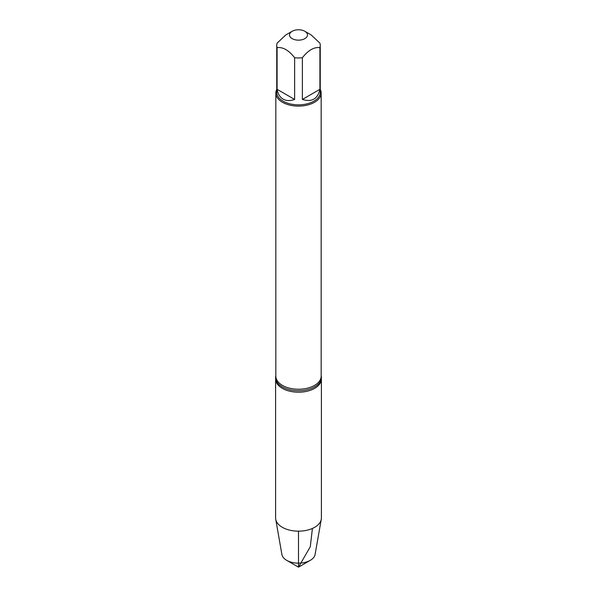 <?xml version="1.0" encoding="UTF-8"?>
<svg xmlns="http://www.w3.org/2000/svg" width="597" height="597" viewBox="0 0 597 597"><rect width="100%" height="100%" fill="white"/><g stroke="black" fill="none" stroke-linecap="round" stroke-linejoin="round"><path stroke-width="0.9" d="M321.164 375.67A22.895 13.216 180 0 1 321.395 377.535A22.895 13.216 180 0 1 298.5 390.751A22.895 13.216 180 0 1 275.605 377.535A22.895 13.216 180 0 1 275.836 375.67M298.5 567.15L286.702 560.337A16.679 9.634 0 0 0 310.298 560.337L298.5 567.15L286.702 560.337A16.679 9.634 0 0 1 281.903 554.501L275.724 519.278A22.895 13.216 0 0 1 275.605 517.942L275.605 378.983A22.895 13.216 0 0 0 298.5 392.199A22.895 13.216 0 0 0 321.395 378.983A22.895 13.216 180 0 1 307.261 391.192A22.895 13.216 180 0 1 282.314 388.326A22.895 13.216 180 0 1 275.605 378.983L275.605 377.535M300.097 29.85A8.985 5.186 0 0 0 292.142 31.29A8.985 5.186 0 0 0 292.142 38.626A8.985 5.186 0 0 0 304.858 38.626A8.985 5.186 0 0 0 304.858 31.29A8.985 5.186 0 0 0 300.097 29.85M292.142 31.29L285.859 34.917L277.09 43.148A21.753 12.559 0 0 0 276.747 45.379A21.753 12.559 0 0 0 277.09 47.618C282.933 46.894 288.784 50.267 294.627 57.745A21.753 12.559 0 0 0 302.373 57.745C308.216 50.267 314.059 46.894 319.91 47.618A21.753 12.559 0 0 0 320.253 45.379A21.753 12.559 0 0 0 319.91 43.148L311.141 34.917L304.858 31.29M320.253 45.379L320.253 92.296A21.753 12.559 180 0 1 306.828 103.9A21.753 12.559 180 0 1 283.112 101.177A21.753 12.559 180 0 1 276.747 92.296L276.747 45.379M277.09 47.618L277.09 89.319C277.933 93.968 279.941 97.236 283.112 99.132C286.344 100.938 290.179 101.042 294.627 99.445L294.627 57.745M302.373 57.745L302.373 99.445C311.843 102.348 317.694 98.975 319.91 89.319L319.91 47.618M320.253 89.371A22.664 13.082 180 0 1 321.164 93.035A22.664 13.082 180 0 1 298.5 106.117A22.664 13.082 180 0 1 275.836 93.035A22.664 13.082 180 0 1 276.747 89.371M319.91 89.319L302.373 99.445M294.627 99.445L277.09 89.319M275.724 519.278A22.895 13.216 0 0 0 282.314 527.293A22.895 13.216 0 0 0 306.179 530.397A22.895 13.216 0 0 0 321.276 519.278A22.895 13.216 0 0 0 321.395 517.942L321.395 377.535M310.298 560.337A16.679 9.634 0 0 0 315.097 554.501L321.276 519.278M298.5 531.158L298.5 567.15L310.298 546.718L312.403 528.442M275.836 93.035L275.836 376.155A22.664 13.082 0 0 0 298.5 389.237A22.664 13.082 0 0 0 321.164 376.155L321.164 93.035"/></g></svg>
